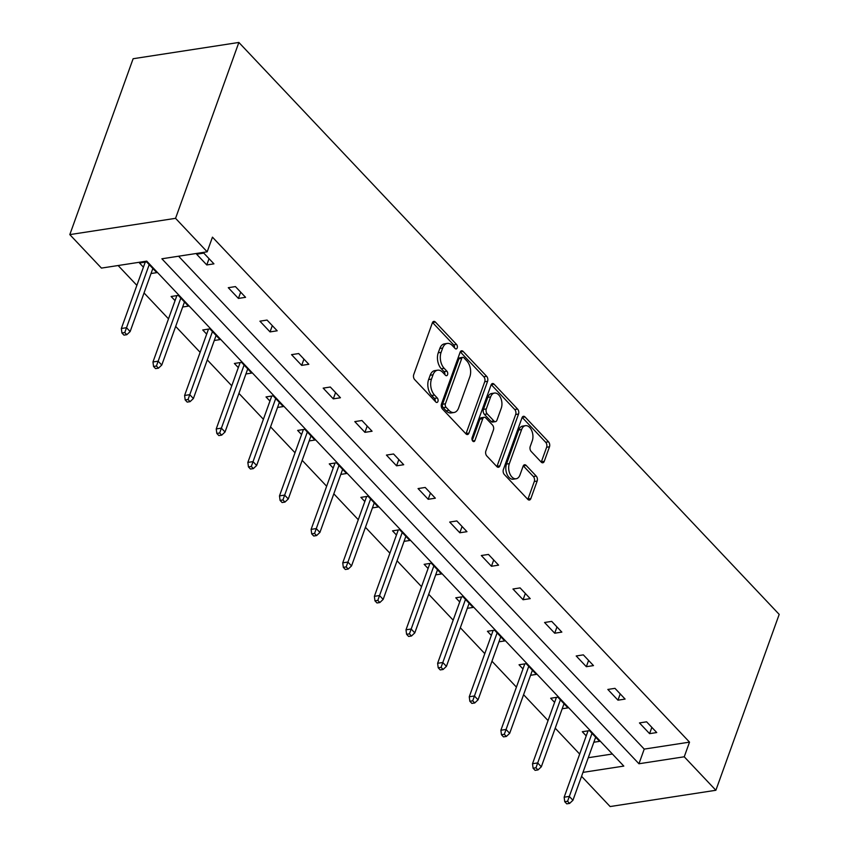 <?xml version="1.0" encoding="UTF-8"?>
<svg xmlns="http://www.w3.org/2000/svg" width="849" height="849" viewBox="0 0 849 849"><rect width="100%" height="100%" fill="white"/><g stroke="black" fill="none" stroke-linecap="round" stroke-linejoin="round"><path stroke-width="1.27" d="M457.208 347.931A2.515 1.539 81.2 0 0 456.539 344.45L435.388 322.068A3.587 2.197 81.2 0 0 433.807 321.389A3.587 2.197 81.2 0 0 432.364 322.832L413.718 374.621A3.587 2.197 81.2 0 0 414.673 379.609L435.824 401.991A2.515 1.539 81.2 0 0 436.927 402.468A2.515 1.539 81.2 0 0 437.935 401.45A2.515 1.539 81.2 0 0 437.267 397.969L434.529 395.072A11.493 7.047 81.2 0 1 431.483 379.121L433.032 374.802A11.493 7.047 81.2 0 1 437.649 370.185A11.493 7.047 81.2 0 1 442.711 372.34L445.449 375.237A2.515 1.539 81.2 0 0 446.563 375.704A2.515 1.539 81.2 0 0 447.572 374.696A2.515 1.539 81.2 0 0 446.903 371.204L444.165 368.307A11.493 7.047 81.2 0 1 441.109 352.356L442.669 348.048A11.493 7.047 81.2 0 1 447.285 343.421A11.493 7.047 81.2 0 1 452.347 345.575L455.085 348.472A2.515 1.539 81.2 0 0 456.2 348.95A2.515 1.539 81.2 0 0 457.208 347.931M454.48 347.835A2.515 1.539 81.2 0 0 453.674 344.885L432.534 322.503A3.587 2.197 81.2 0 0 432.512 322.482M435.219 401.354A2.515 1.539 81.2 0 0 434.412 398.404L431.674 395.507L434.529 395.072M444.844 374.589A2.515 1.539 81.2 0 0 444.048 371.65L441.31 368.753L444.165 368.307M541.227 462.111A3.587 2.197 81.2 0 0 542.808 462.779A3.587 2.197 81.2 0 0 544.251 461.336L549.483 446.807A3.587 2.197 81.2 0 0 548.528 441.82L525.043 416.965A3.587 2.197 81.2 0 0 523.462 416.297A3.587 2.197 81.2 0 0 522.018 417.74L503.372 469.529A3.587 2.197 81.2 0 0 504.327 474.506L527.813 499.371A3.587 2.197 81.2 0 0 529.394 500.04A3.587 2.197 81.2 0 0 530.837 498.596L537.162 481.043A3.587 2.197 81.2 0 0 536.207 476.066L526.157 465.422A3.587 2.197 81.2 0 0 524.565 464.753A3.587 2.197 81.2 0 0 523.122 466.197L519.991 474.899A9.604 5.89 81.2 0 1 516.128 478.762A9.604 5.89 81.2 0 1 509.962 473.975A9.604 5.89 81.2 0 1 509.347 463.628L521.626 429.53A9.604 5.89 81.2 0 1 525.478 425.667A9.604 5.89 81.2 0 1 531.654 430.454A9.604 5.89 81.2 0 1 532.27 440.801L530.222 446.489A3.587 2.197 81.2 0 0 531.177 451.466L541.227 462.111A3.587 2.197 81.2 0 0 541.397 461.771L546.629 447.243A3.587 2.197 81.2 0 0 545.674 442.265L522.188 417.4A3.587 2.197 81.2 0 0 522.167 417.379L525.043 416.965M178.577 256.218L644.221 749.105L689.526 742.132L684.241 756.788L715.877 790.27L779.191 614.389L238.866 42.45L133.123 58.73L69.809 234.611L101.434 268.093L146.728 261.121L623.803 766.095L582.987 772.378M689.526 742.132L212.452 237.158L207.177 251.813L175.552 218.331L238.866 42.45M487.591 381.297A3.587 2.197 81.2 0 0 486.636 376.309L463.151 351.454A3.587 2.197 81.2 0 0 461.569 350.775A3.587 2.197 81.2 0 0 460.126 352.218L441.48 404.018A3.587 2.197 81.2 0 0 442.435 408.995L465.921 433.85A3.587 2.197 81.2 0 0 467.502 434.529A3.587 2.197 81.2 0 0 468.945 433.086L487.591 381.297L484.737 381.732A3.587 2.197 81.2 0 0 483.781 376.744L460.296 351.889A3.587 2.197 81.2 0 0 460.275 351.868M494.097 384.204L517.582 409.069A3.587 2.197 81.2 0 1 518.537 414.047L499.891 465.836A3.587 2.197 81.2 0 1 498.448 467.279A3.587 2.197 81.2 0 1 496.867 466.61L486.817 455.977A3.587 2.197 81.2 0 1 485.861 450.989L493.428 429.987A3.587 2.197 81.2 0 0 492.473 424.999L485.798 417.941A3.587 2.197 81.2 0 0 484.217 417.273A3.587 2.197 81.2 0 0 482.773 418.716L474.899 440.578A2.515 1.539 81.2 0 1 473.891 441.597A2.515 1.539 81.2 0 1 472.277 440.344A2.515 1.539 81.2 0 1 472.118 437.628L491.072 384.979A3.587 2.197 81.2 0 1 492.516 383.536A3.587 2.197 81.2 0 1 494.097 384.204L491.242 384.65L514.727 409.505L517.582 409.069M562.208 708.756L567.949 707.875L557.814 697.146L550.672 698.249L554.599 702.399M498.947 641.802L504.699 640.921L494.553 630.181L487.411 631.285L491.338 635.445M435.696 574.847L441.438 573.956L431.303 563.227L424.15 564.33L428.087 568.49M372.435 507.882L378.176 507.002L368.042 496.272L360.899 497.365L364.826 501.526M309.174 440.928L314.915 440.037L304.78 429.307L297.638 430.411L301.565 434.571M245.923 373.963L251.665 373.082L241.53 362.353L234.377 363.457L238.304 367.606M182.662 307.009L188.404 306.128L178.269 295.388L171.127 296.492L175.053 300.652M118.128 265.525L136.869 285.36M144.043 292.947L168.505 318.842M175.669 326.43L200.131 352.324M207.294 359.912L231.756 385.796M238.93 393.384L263.392 419.279M270.555 426.867L295.017 452.761M302.18 460.349L326.642 486.233M333.816 493.821L358.278 519.715M365.441 527.303L389.903 553.198M397.067 560.786L421.529 586.68M428.703 594.258L453.164 620.152M460.328 627.74L484.79 653.634M491.964 661.222L516.415 687.117M523.589 694.705L548.051 720.589M555.214 728.177L579.676 754.071M588.261 757.722L612.384 754.008M151.037 273.527L156.778 272.646L146.644 261.917L139.491 263.01L143.417 267.17M214.288 340.491L220.029 339.6L209.894 328.871L202.752 329.974L206.678 334.135M277.549 407.446L283.29 406.565L273.155 395.836L266.013 396.929L269.94 401.089M340.81 474.4L346.551 473.519L336.416 462.79L329.263 463.894L333.19 468.043M404.06 541.365L409.812 540.473L399.667 529.744L392.525 530.848L396.451 535.008M467.321 608.319L473.063 607.438L462.928 596.709L455.786 597.802L459.712 601.962M530.583 675.284L536.324 674.393L526.189 663.663L519.036 664.767L522.973 668.927M593.833 742.238L599.585 741.357L589.439 730.628L582.297 731.721L586.224 735.881M715.877 790.27L610.134 806.55L581.565 776.315M207.177 251.813L161.883 258.786L638.947 763.76L684.241 756.788M175.552 218.331L69.809 234.611M644.221 749.105L638.947 763.76M649.591 733.653L639.456 722.924L646.598 721.82L656.744 732.549L649.591 733.653L651.852 727.381M617.966 700.17L607.831 689.441L614.973 688.348L625.108 699.077L617.966 700.17L620.226 693.898M586.341 666.698L576.195 655.969L583.348 654.866L593.483 665.595L586.341 666.698L588.59 660.426M554.705 633.216L544.57 622.487L551.712 621.383L561.847 632.112L554.705 633.216L556.965 626.944M523.08 599.734L512.945 589.004L520.087 587.901L530.222 598.641L523.08 599.734L525.34 593.462M491.454 566.262L481.309 555.522L488.462 554.429L498.596 565.158L491.454 566.262L493.704 559.979M459.818 532.779L449.683 522.05L456.826 520.946L466.961 531.676L459.818 532.779L462.079 526.507M428.193 499.297L418.058 488.568L425.2 487.464L435.335 498.193L428.193 499.297L430.454 493.025M396.568 465.814L386.422 455.085L393.575 453.992L403.71 464.721L396.568 465.814L398.818 459.542M364.932 432.343L354.797 421.613L361.939 420.51L372.074 431.239L364.932 432.343L367.192 426.071M333.307 398.86L323.172 388.131L330.314 387.027L340.449 397.757L333.307 398.86L335.567 392.588M301.682 365.378L291.536 354.649L298.689 353.555L308.824 364.285L301.682 365.378L303.931 359.106M270.046 331.906L259.911 321.177L267.053 320.073L277.188 330.802L270.046 331.906L272.306 325.634M238.42 298.423L228.285 287.694L235.428 286.591L245.563 297.32L238.42 298.423L240.681 292.152M206.785 264.941L196.65 254.212L203.792 253.108L213.937 263.848L206.785 264.941L209.045 258.669M447.285 343.421L444.43 343.866A11.493 7.047 81.2 0 0 439.814 348.483L442.669 348.048M441.31 368.753A11.493 7.047 81.2 0 1 438.254 352.802L439.814 348.483M437.649 370.185L434.794 370.62A11.493 7.047 81.2 0 0 430.178 375.247L433.032 374.802M431.674 395.507A11.493 7.047 81.2 0 1 428.618 379.556L430.178 375.247M465.942 433.871A3.587 2.197 81.2 0 0 466.09 433.521L484.737 381.732M463.894 357.8A2.515 1.539 81.2 0 0 462.79 357.323A2.515 1.539 81.2 0 0 461.771 358.331L445.407 403.795A2.515 1.539 81.2 0 0 446.075 407.287L448.962 410.343A11.493 7.047 81.2 0 0 454.024 412.497A11.493 7.047 81.2 0 0 458.64 407.87L469.837 376.797A11.493 7.047 81.2 0 0 466.78 360.846L463.894 357.8M462.79 357.323L459.925 357.769A2.515 1.539 81.2 0 0 458.916 358.777L461.771 358.331M454.024 412.497L451.169 412.932A11.493 7.047 81.2 0 1 446.107 410.778L443.22 407.722A2.515 1.539 81.2 0 1 442.552 404.241L458.916 358.777M496.888 466.632A3.587 2.197 81.2 0 0 497.036 466.281L515.683 414.492A3.587 2.197 81.2 0 0 514.727 409.505M484.217 417.273L481.362 417.708A3.587 2.197 81.2 0 0 479.918 419.151L472.288 440.355M501.271 408.189A9.604 5.89 81.2 0 0 500.655 397.841A9.604 5.89 81.2 0 0 494.489 393.055A9.604 5.89 81.2 0 0 490.626 396.918L486.297 408.931A3.587 2.197 81.2 0 0 487.252 413.919L493.916 420.977A3.587 2.197 81.2 0 0 495.498 421.645A3.587 2.197 81.2 0 0 496.941 420.202L501.271 408.189M494.489 393.055L491.624 393.501A9.604 5.89 81.2 0 0 487.761 397.364L490.626 396.918M495.498 421.645L492.643 422.08A3.587 2.197 81.2 0 1 491.062 421.412L484.397 414.354A3.587 2.197 81.2 0 1 483.442 409.367L487.761 397.364M525.478 425.667L522.623 426.113A9.604 5.89 81.2 0 0 518.76 429.976L521.626 429.53M516.128 478.762L513.274 479.197A9.604 5.89 81.2 0 1 507.097 474.411A9.604 5.89 81.2 0 1 506.492 464.063L518.76 429.976M527.834 499.392A3.587 2.197 81.2 0 0 527.982 499.042L534.297 481.489A3.587 2.197 81.2 0 0 533.342 476.501L523.292 465.868A3.587 2.197 81.2 0 0 523.271 465.846M121.927 332.988L123.954 335.132L126.809 334.697L124.782 332.553L121.927 332.988L121.343 328.499L126.49 327.703L130.141 331.566L152.852 268.486M124.782 332.553L149.201 264.623M121.343 328.499L145.232 262.129M130.141 331.566L126.809 334.697M153.552 366.471L155.579 368.615L158.445 368.179L156.418 366.025L153.552 366.471L152.969 361.971L158.116 361.186L161.766 365.049L184.477 301.968M156.418 366.025L180.826 298.105M152.969 361.971L176.868 295.611M161.766 365.049L158.445 368.179M185.188 399.953L187.215 402.097L190.07 401.651L188.043 399.508L185.188 399.953L184.604 395.454L189.741 394.668L193.392 398.531L216.102 335.44M188.043 399.508L212.452 331.577M184.604 395.454L208.493 329.083M193.392 398.531L190.07 401.651M216.813 433.425L218.84 435.569L221.695 435.134L219.668 432.99L216.813 433.425L216.23 428.936L221.377 428.14L225.027 432.003L247.738 368.922M219.668 432.99L244.088 365.059M216.23 428.936L240.129 362.565M225.027 432.003L221.695 435.134M248.439 466.908L250.466 469.051L253.331 468.616L251.304 466.462L248.439 466.908L247.855 462.418L253.002 461.623L256.653 465.485L279.363 402.405M251.304 466.462L275.713 398.542M247.855 462.418L271.754 396.048M256.653 465.485L253.331 468.616M280.074 500.39L282.101 502.534L284.956 502.088L282.929 499.944L280.074 500.39L279.491 495.89L284.627 495.105L288.278 498.968L310.989 435.887M282.929 499.944L307.338 432.024M279.491 495.89L303.38 429.53M288.278 498.968L284.956 502.088M311.7 533.862L313.727 536.016L316.581 535.57L314.554 533.427L311.7 533.862L311.116 529.373L316.263 528.577L319.914 532.44L342.625 469.359M314.554 533.427L338.974 465.496M311.116 529.373L335.015 463.002M319.914 532.44L316.581 535.57M343.325 567.344L345.352 569.488L348.217 569.053L346.19 566.909L343.325 567.344L342.741 562.855L347.888 562.059L351.539 565.922L374.25 502.841M346.19 566.909L370.599 498.979M342.741 562.855L366.641 496.485M351.539 565.922L348.217 569.053M374.961 600.827L376.988 602.97L379.843 602.535L377.816 600.381L374.961 600.827L374.377 596.327L379.514 595.542L383.164 599.405L405.875 536.324M377.816 600.381L402.224 532.461M374.377 596.327L398.266 529.967M383.164 599.405L379.843 602.535M406.586 634.299L408.613 636.453L411.468 636.007L409.441 633.863L406.586 634.299L406.002 629.809L411.149 629.013L414.8 632.876L437.511 569.796M409.441 633.863L433.86 565.933M406.002 629.809L429.902 563.439M414.8 632.876L411.468 636.007M438.211 667.781L440.238 669.925L443.104 669.49L441.077 667.346L438.211 667.781L437.628 663.292L442.775 662.496L446.425 666.359L469.136 603.278M441.077 667.346L465.485 599.415M437.628 663.292L461.527 596.921M446.425 666.359L443.104 669.49M469.847 701.263L471.874 703.407L474.729 702.972L472.702 700.818L469.847 701.263L469.264 696.764L474.411 695.978L478.051 699.841L500.761 636.761M472.702 700.818L497.121 632.898M469.264 696.764L493.152 630.404M478.051 699.841L474.729 702.972M501.472 734.746L503.499 736.89L506.354 736.444L504.327 734.3L501.472 734.746L500.889 730.246L506.036 729.461L509.687 733.324L532.397 670.232M504.327 734.3L528.747 666.369M500.889 730.246L524.788 663.886M509.687 733.324L506.354 736.444M533.098 768.218L535.125 770.361L537.99 769.926L535.963 767.783L533.098 768.218L532.514 763.729L537.661 762.933L541.312 766.796L564.023 703.715M535.963 767.783L560.372 699.852M532.514 763.729L556.413 697.358M541.312 766.796L537.99 769.926M564.734 801.7L566.761 803.844L569.615 803.409L567.588 801.265L564.734 801.7L564.15 797.211L569.297 796.415L572.937 800.278L595.648 737.197M567.588 801.265L592.008 733.334M564.15 797.211L588.039 730.84M572.937 800.278L569.615 803.409M453.674 344.885L456.539 344.45M434.412 398.404L437.267 397.969M444.048 371.65L446.903 371.204M438.254 352.802L441.109 352.356M428.618 379.556L431.483 379.121M432.534 322.503L435.388 322.068M466.09 433.521L468.945 433.086M460.296 351.889L463.151 351.454M483.781 376.744L486.636 376.309M442.552 404.241L445.407 403.795M443.22 407.722L446.075 407.287M446.107 410.778L448.962 410.343M515.683 414.492L518.537 414.047M497.036 466.281L499.891 465.836M479.918 419.151L482.773 418.716M472.628 440.928L474.899 440.578M483.442 409.367L486.297 408.931M484.397 414.354L487.252 413.919M491.062 421.412L493.916 420.977M506.492 464.063L509.347 463.628M523.292 465.868L526.157 465.422M533.342 476.501L536.207 476.066M534.297 481.489L537.162 481.043M527.982 499.042L530.837 498.596M545.674 442.265L548.528 441.82M546.629 447.243L549.483 446.807M541.397 461.771L544.251 461.336"/></g></svg>
